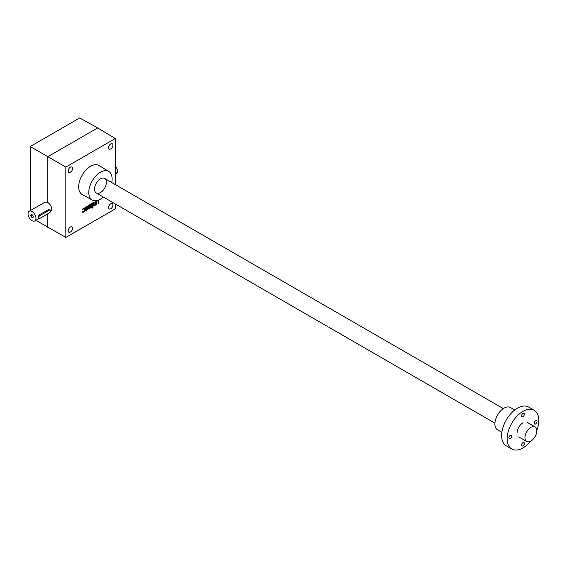 <?xml version="1.0" encoding="UTF-8"?>
<svg xmlns="http://www.w3.org/2000/svg" width="567" height="567" viewBox="0 0 567 567"><rect width="100%" height="100%" fill="white"/><g stroke="black" fill="none" stroke-linecap="round" stroke-linejoin="round"><path stroke-width="0.85" d="M35.891 220.294L65.829 237.438L115.285 208.883L115.285 203.957M82.853 211.448L82.548 211.796A1.12 0.645 120 0 0 82.775 212.306A1.12 0.645 120 0 0 83.335 212.249L83.93 211.909A1.12 0.645 120 0 0 84.724 210.541L84.724 208.486A1.12 0.645 120 0 0 84.49 207.969A1.12 0.645 120 0 0 83.93 208.025L83.335 208.373A1.12 0.645 120 0 0 82.548 209.74L83.831 208.656L83.434 208.429L84.114 208.628L83.718 208.401M82.995 211.371L83.434 211.626L84.228 210.711L84.114 208.628M86.879 207.026L86.999 207.912L85.319 208.883L85.319 210.194A1.12 0.645 120 0 0 85.546 210.711A1.12 0.645 120 0 0 86.106 210.655L86.701 210.307A1.12 0.645 120 0 0 87.495 208.94L87.495 206.884A1.12 0.645 120 0 0 87.261 206.374A1.12 0.645 120 0 0 86.701 206.431L86.106 206.771A1.12 0.645 120 0 0 85.319 208.139L86.602 207.054L86.205 206.827L86.879 207.026L86.489 206.799M88.58 207.969A0.836 0.482 120 0 0 88.757 208.351L88.36 208.124A0.836 0.482 120 0 1 88.183 207.742L88.58 207.969L88.58 205.346L88.083 205.63L88.083 208.139A1.68 0.971 120 0 0 88.431 208.911A1.68 0.971 120 0 0 90.11 207.94A1.68 0.971 120 0 0 90.118 207.94A1.68 0.971 120 0 0 90.855 207.905A1.68 0.971 120 0 0 91.45 207.309L91.946 207.281L91.946 203.404L91.45 203.688L91.45 206.31A0.836 0.482 120 0 1 90.436 207.38L90.04 207.153A0.836 0.482 120 0 0 90.288 207.182M88.757 208.351A0.836 0.482 120 0 0 89.77 207.281L89.77 204.659L90.259 204.375L90.259 206.998A0.836 0.482 120 0 0 90.436 207.38M93.031 207.224L92.534 208.082L93.031 207.224M93.031 202.773L92.534 203.057L92.534 206.941L93.031 206.657L93.031 202.773M93.895 204.928A0.836 0.482 120 0 1 93.725 204.545L94.122 204.772L94.122 202.143L93.626 202.433L93.626 204.942A1.68 0.971 120 0 0 93.973 205.715A1.68 0.971 120 0 0 94.71 205.679A1.68 0.971 120 0 0 95.306 205.084L95.802 205.056L95.802 201.172L95.306 201.462L95.306 204.085A0.836 0.482 120 0 1 94.292 205.155L93.895 204.928A0.836 0.482 120 0 0 94.143 204.956M94.122 204.772A0.836 0.482 120 0 0 94.292 205.155M96.773 200.612L96.39 200.831L96.39 204.715L96.886 204.432L96.886 201.802A0.836 0.482 120 0 1 98.077 201.115L98.077 203.744L98.573 203.461L98.573 200.945A1.68 0.971 120 0 0 98.261 200.201M110.735 148.923A3.076 1.779 -60 0 1 109.197 149.078A3.076 1.779 -60 0 1 109.197 145.521A3.076 1.779 -60 0 1 112.273 143.749A3.076 1.779 -60 0 1 112.748 146.215A3.076 1.779 -60 0 1 110.735 148.923M70.379 172.219A3.076 1.779 -60 0 1 68.841 172.375A3.076 1.779 -60 0 1 68.841 168.824A3.076 1.779 -60 0 1 71.917 167.045A3.076 1.779 -60 0 1 72.392 169.512A3.076 1.779 -60 0 1 70.379 172.219M110.735 208.769A3.076 1.779 -60 0 1 109.197 208.918A3.076 1.779 -60 0 1 109.197 205.367A3.076 1.779 -60 0 1 112.273 203.588A3.076 1.779 -60 0 1 112.748 206.055A3.076 1.779 -60 0 1 110.735 208.769M70.379 232.066A3.076 1.779 -60 0 1 68.841 232.222A3.076 1.779 -60 0 1 68.841 228.664A3.076 1.779 -60 0 1 71.917 226.892A3.076 1.779 -60 0 1 72.392 229.359A3.076 1.779 -60 0 1 70.379 232.066M92.315 200.059L82.286 194.594A16.783 9.689 -60 0 1 82.165 175.146A16.783 9.689 -60 0 1 99.069 165.521L108.814 171.475A16.507 9.533 120 0 0 100.451 172.219A16.507 9.533 120 0 0 89.636 186.876A16.507 9.533 120 0 0 92.315 200.059A16.507 9.533 120 0 0 100.451 199.173A16.507 9.533 120 0 0 103.357 197.068M65.829 237.438L65.829 167.081L115.285 138.532L115.285 184.573M65.829 167.081L30.228 146.527L79.678 117.971L97.68 127.908L115.285 138.532M30.228 146.527L30.228 210.648M29.208 211.236A5.592 3.232 -120 0 0 28.35 215.715A5.592 3.232 -120 0 0 32.007 220.648A5.592 3.232 -120 0 0 34.8 220.924A5.592 3.232 -120 0 0 34.8 214.461A5.592 3.232 -120 0 0 29.208 211.236L45.062 202.079L47.834 202.376C51.746 205.778 52.688 208.911 50.661 211.767L50.243 212.008M97.68 127.908L47.834 156.69L47.834 202.376M47.834 213.794L47.834 227.502M100.451 178.846L100.451 178.846A8.392 4.848 120 0 0 94.512 189.123A8.392 4.848 120 0 0 100.451 192.553A8.392 4.848 120 0 0 106.383 182.269A8.392 4.848 120 0 0 100.451 178.846M111.749 182.531A16.507 9.533 120 0 0 108.814 171.475M98.077 203.284L98.176 200.718A1.68 0.971 120 0 0 98.091 200.257M98.176 203.227L98.573 203.461M96.39 204.255L96.886 204.432M96.489 204.198L96.489 201.576L96.886 201.802M96.822 200.768A0.836 0.482 120 0 0 96.489 201.576M95.136 204.985L95.802 205.056M95.405 204.829L95.405 201.405M93.725 204.545L93.725 202.376M93.796 205.559A1.68 0.971 120 0 0 94.313 205.452L94.71 205.679M94.313 205.452A1.68 0.971 120 0 0 94.696 205.126M92.534 206.487L92.634 203M92.634 206.431L93.031 206.657M92.634 207.572L93.031 207.798M91.273 207.21L91.946 207.281M91.549 207.054L91.549 203.631M89.862 204.602L89.862 206.771A0.836 0.482 120 0 0 90.04 207.153M88.183 207.742L88.183 205.573M88.261 208.755A1.68 0.971 120 0 0 89.721 207.706L90.11 207.94L89.721 207.713A1.68 0.971 120 0 0 90.458 207.678L90.855 207.905M90.458 207.678A1.68 0.971 120 0 0 90.833 207.352M85.383 210.534A1.12 0.645 120 0 0 85.709 210.428L86.304 210.081A1.12 0.645 120 0 0 86.716 209.712M86.978 209.258A1.12 0.645 120 0 0 87.098 208.713L87.098 206.657A1.12 0.645 120 0 0 87.027 206.317M85.355 207.834L85.808 208.025M85.411 207.798L85.808 207.969M86.205 206.827L85.695 207.146M86.999 209.11L86.999 208.486L85.808 209.166L85.929 210.052L86.999 209.11M85.808 209.166L85.411 208.94L86.602 208.252L86.999 208.486M85.411 208.94L85.808 209.797L85.411 209.57M82.619 212.129A1.12 0.645 120 0 0 82.945 212.023L83.533 211.682A1.12 0.645 120 0 0 83.951 211.307M84.214 210.853A1.12 0.645 120 0 0 84.327 210.307L84.327 208.252A1.12 0.645 120 0 0 84.256 207.919M82.584 209.429L83.044 209.627M82.647 209.4L83.044 209.57M83.434 208.429L82.924 208.741M115.285 174.827A1.68 0.971 120 0 0 116.221 173.36A1.68 0.971 120 0 0 115.923 172.141A1.68 0.971 120 0 0 115.285 172.127M115.285 165.975A5.592 3.232 60 0 1 116.299 173.871L115.916 174.09M32.121 214.78A1.375 0.794 -120 0 0 31.532 214.765A1.375 0.794 -120 0 0 31.32 215.864A1.375 0.794 -120 0 0 32.22 217.076A1.375 0.794 -120 0 0 32.907 217.147A1.375 0.794 -120 0 0 33.184 216.629M39.917 218.359L49.414 212.88A1.68 0.971 120 0 0 50.513 211.399A1.68 0.971 120 0 0 50.25 210.059A1.68 0.971 120 0 0 49.414 210.137L39.917 215.623A1.68 0.971 120 0 0 38.818 217.097A1.68 0.971 120 0 0 39.08 218.444A1.68 0.971 120 0 0 39.917 218.359M50.25 210.059L48.436 209.577L38.946 215.056L38.195 217.934L39.08 218.444L34.8 220.924M32.007 217.452A1.68 0.971 -120 0 0 33.191 216.764A1.68 0.971 -120 0 0 32.007 214.709A1.68 0.971 -120 0 0 30.816 215.396A1.68 0.971 -120 0 0 32.007 217.452M530.889 441.062A8.392 4.848 -60 0 1 526.693 441.48A8.392 4.848 -60 0 1 526.693 431.792A8.392 4.848 -60 0 1 535.085 426.944A8.392 4.848 -60 0 1 536.375 433.67A8.392 4.848 -60 0 1 530.889 441.062M530.648 441.197A22.382 12.921 -60 0 1 511.788 449.029L506.253 445.825A22.382 12.921 -60 0 1 501.618 435.584A22.382 12.921 -60 0 1 511.384 413.059A22.382 12.921 -60 0 1 528.628 407.063L534.171 410.26A22.382 12.921 -60 0 1 536.821 430.509M511.788 449.029A22.382 12.921 -60 0 1 507.153 438.78A22.382 12.921 -60 0 1 516.92 416.256A22.382 12.921 -60 0 1 534.171 410.26M521.597 415.824A1.956 1.134 -60 0 1 522.448 413.853A1.956 1.134 -60 0 1 523.958 413.329A1.956 1.134 -60 0 1 524.362 414.229A1.956 1.134 -60 0 1 523.511 416.199A1.956 1.134 -60 0 1 522.001 416.724A1.956 1.134 -60 0 1 521.597 415.824M508.932 437.752A1.956 1.134 -60 0 1 509.79 435.782A1.956 1.134 -60 0 1 511.299 435.258A1.956 1.134 -60 0 1 511.299 437.518A1.956 1.134 -60 0 1 509.343 438.652A1.956 1.134 -60 0 1 508.932 437.752M521.597 445.06A1.956 1.134 -60 0 1 522.448 443.089A1.956 1.134 -60 0 1 523.958 442.565A1.956 1.134 -60 0 1 523.958 444.826A1.956 1.134 -60 0 1 522.001 445.96A1.956 1.134 -60 0 1 521.597 445.06M534.256 423.138A1.956 1.134 -60 0 1 535.106 421.161A1.956 1.134 -60 0 1 536.616 420.636A1.956 1.134 -60 0 1 536.616 422.904A1.956 1.134 -60 0 1 534.66 424.031A1.956 1.134 -60 0 1 534.256 423.138M517.047 433.068A8.392 4.848 -60 0 1 522.98 422.791M501.852 432.302L497.557 429.829A12.871 7.428 -60 0 1 494.892 423.932A12.871 7.428 -60 0 1 500.505 410.983A12.871 7.428 -60 0 1 510.42 407.538L514.723 410.019M98.176 200.718L98.573 200.945M89.862 206.771L90.259 206.998M86.304 210.081L86.701 210.307M87.098 208.713L87.495 208.94M87.098 206.657L87.495 206.884M85.808 207.054L86.205 207.281M85.709 210.428L86.106 210.655M83.533 211.682L83.93 211.909M84.327 210.307L84.724 210.541M84.327 208.252L84.724 208.486M83.044 208.656L83.434 208.883M82.945 212.023L83.335 212.249M49.414 210.137L48.436 209.577M39.917 215.623L38.946 215.056M97.9 200.732L97.503 200.505M85.929 210.052L85.532 209.825M115.285 171.773L115.923 172.141M96.255 192.964L494.913 423.131M518.784 436.916L526.693 441.48M104.647 178.428L503.305 408.594M527.175 422.38L535.085 426.944"/></g></svg>
